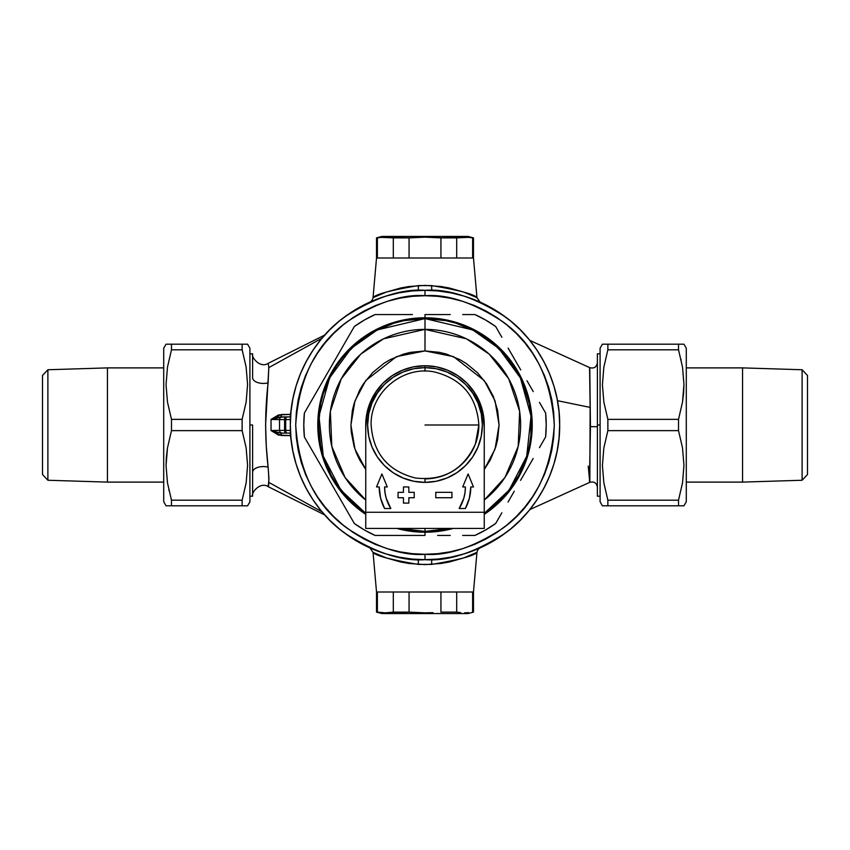 <?xml version="1.0" encoding="UTF-8"?>
<svg xmlns="http://www.w3.org/2000/svg" width="850" height="850" viewBox="0 0 850 850"><rect width="100%" height="100%" fill="white"/><g stroke="black" fill="none" stroke-linecap="round" stroke-linejoin="round"><path stroke-width="1.27" d="M589.443 481.153L590.442 426.604L597.391 426.732L590.442 426.604L589.762 367.668M373.426 297.479L374.563 296.926L373.044 297.67L376.518 257.996L373.044 297.67L386.155 292.124L400.616 288.012L409.211 286.493L425 285.398L440.821 286.493L449.331 288.001L463.792 292.113L476.574 297.479M376.518 257.996L473.482 257.996L472.621 257.996L473.482 257.996L476.956 297.67L473.482 257.996L376.518 257.996L377.379 257.996L376.518 257.996L376.518 237.883L377.379 237.883L377.379 257.996L377.379 237.883L381.363 237.352L376.518 237.883L381.905 236.449L425 236.449L425 237.161L440.938 237.883L468.637 237.352L456.694 237.883L456.694 257.996L440.938 257.996L440.938 237.883L425 237.161L409.062 237.883L409.062 257.996L393.306 257.996L393.306 237.883L381.363 237.352L409.062 237.883L425 237.161L425 236.449L381.905 236.449M476.574 552.521L475.437 553.074L476.956 552.33L473.482 592.004L376.518 592.004L377.379 592.004L376.518 592.004L373.044 552.33L376.518 592.004L473.482 592.004L476.956 552.33L463.845 557.876L449.384 561.988L440.789 563.508L425 564.602L409.179 563.508L400.669 561.999L386.208 557.887L373.426 552.521M602.788 344.186L603.861 344.186L602.416 344.186L600.089 348.234L600.089 425L597.391 425L597.391 496.219L597.391 353.781L597.391 425L600.089 425L600.089 501.766L602.416 505.814L607.867 505.814L607.867 500.183L603.872 482.97L602.416 465.524L603.851 447.929L607.867 430.631L607.867 419.369L603.872 402.167L602.416 384.721L603.851 367.115L607.867 349.817L607.867 344.186L602.416 344.186L600.089 348.234L600.089 501.766L602.416 505.814L603.872 505.814L602.788 505.814M589.836 482.173L590.134 407.405L557.472 400.69L590.134 407.405L589.571 368.167M252.609 425L249.911 425L252.609 425L252.609 472.292L252.609 425M268.217 363.386L268.812 367.604L322.065 338.151L268.812 367.604L265.604 424.926L266.316 446.792L268.122 467.149A10.774 5.727 0 0 0 252.609 472.292L252.609 496.219L252.609 472.292A10.774 5.727 180 0 1 268.122 467.149L268.94 478.614L268.281 486.317M291.624 443.711L290.413 435.582L278.513 435.083L271.033 430.557L271.033 419.443L278.513 414.917L290.413 414.418L291.624 406.289M399.362 292.783L403.559 292.039M411.878 559.045L410.529 558.907M399.702 557.281L397.715 556.888M386.846 554.168L389.215 554.848M382.596 552.829L386.112 553.945M386.856 295.832L384.806 296.459M398.894 292.868L403.059 292.113M463.154 295.832L460.785 295.152M467.404 297.171L463.888 296.055M450.298 292.719L452.285 293.112M450.638 557.218L446.441 557.961M438.122 290.955L439.471 291.093M463.144 554.168L465.194 553.541M451.106 557.133L446.941 557.887M385.9 296.119L373.458 300.571L385.9 296.119L398.724 292.91L411.804 290.966L425 290.317L425 295.704C447.472 293.983 473.333 302.6 502.573 321.566C533.959 344.016 551.193 378.494 554.296 425C551.193 471.506 533.959 505.984 502.573 528.434C473.333 547.4 447.472 556.017 425 554.296L425 559.683C448.407 561.478 475.341 552.5 505.814 532.748C534.735 512.082 560.214 470.719 559.683 425C560.214 379.281 534.735 337.918 505.814 317.252C475.341 297.5 448.407 288.522 425 290.317A134.683 134.683 0 0 1 559.683 425A134.683 134.683 0 0 1 425 559.683L411.804 559.034L398.724 557.09L385.9 553.881L373.458 549.429L361.516 543.777L350.179 536.987L361.516 543.777M313.013 350.179L306.223 361.516L313.013 350.179L320.886 339.554L329.768 329.768L339.554 320.886L350.179 313.013L361.516 306.223L373.458 300.571M296.119 464.1L300.571 476.542L296.119 464.1L292.91 451.276L290.966 438.196L290.317 425L290.966 411.804L292.91 398.724L296.119 385.9L300.571 373.458L306.223 361.516M464.1 553.881L476.542 549.429L464.1 553.881L451.276 557.09L438.196 559.034L425 559.683A134.683 134.683 0 0 1 290.317 425A134.683 134.683 0 0 1 425 290.317L438.196 290.966L451.276 292.91L464.1 296.119L476.542 300.571L488.484 306.223L499.821 313.013L488.484 306.223M536.987 499.821L543.777 488.484L536.987 499.821L529.114 510.446L520.232 520.232L510.446 529.114L499.821 536.987L488.484 543.777L476.542 549.429M553.881 385.9L549.429 373.458L553.881 385.9L557.09 398.724L559.034 411.804L559.683 425L559.034 438.196L557.09 451.276L553.881 464.1L549.429 476.542L543.777 488.484M321.3 511.434L268.876 482.428C266.847 488.654 270.109 491.534 268.122 467.149C264.849 438.972 264.849 410.879 268.122 382.851A10.774 5.727 0 0 1 252.609 377.708L252.609 353.781L249.911 353.781M268.196 363.332C260.259 368.751 250.75 356.947 252.609 353.781L252.609 377.708A10.774 5.727 180 0 0 268.122 382.851L268.812 367.604L268.196 363.343L324.753 335.049M403.208 557.908L399.054 557.164M401.71 557.653L396.132 556.559M395.516 556.421L394.039 556.081M392.711 555.751L397.29 556.803M398.905 557.133L400.339 557.409M393.061 555.847L395.781 556.474M397.035 556.75L395.654 556.452M383.924 553.265L385.826 553.86L383.924 553.265M389.3 554.859L388.046 554.519M388.854 554.742L390.586 555.209M382.564 552.819L383.52 553.138M389.013 554.784L387.504 554.359M386.07 553.934L384.965 553.594M412.856 559.13L411.241 558.981M405.036 558.195L401.317 557.589M401.859 557.674L399.606 557.271M433.67 559.406L434.754 559.332M434.849 559.321L433.787 559.396M447.408 557.802L445.889 558.057M447.047 557.866L448.258 557.664L447.047 557.866M441.798 558.631L440.959 558.737M446.792 292.092L450.946 292.836M448.29 292.347L453.868 293.441M454.484 293.579L455.961 293.919M457.289 294.249L452.71 293.197M451.095 292.868L449.661 292.591M456.939 294.153L454.219 293.526M452.965 293.25L454.346 293.547M466.076 296.735L464.174 296.14L466.076 296.735M460.7 295.141L461.954 295.481M461.146 295.258L459.414 294.791M467.436 297.181L466.48 296.862M460.987 295.216L462.496 295.641M463.93 296.066L465.035 296.406M437.144 290.87L438.759 291.019M444.964 291.805L448.683 292.411M448.141 292.326L450.394 292.729M416.33 290.594L415.246 290.668M415.151 290.679L416.213 290.604M402.592 292.198L404.111 291.943M402.953 292.134L401.742 292.336L402.953 292.134M408.202 291.369L409.041 291.263M290.583 433.086L282.232 433.086A2.699 2.699 0 0 1 279.544 430.387L284.58 430.387L284.58 419.613L285.696 419.613L285.696 430.387L284.58 430.387L284.58 419.613L279.544 419.613L279.544 430.387L271.033 430.557L271.033 419.443L279.544 419.613L279.544 430.387L271.033 430.557L280.787 433.086L281.371 435.529L271.033 430.557L280.787 433.086A2.699 0.584 90 0 1 281.371 435.529L290.413 435.582A2.699 0.584 90 0 0 289.839 433.086A2.699 0.584 -90 0 1 290.413 435.582L290.732 435.572M290.583 416.914L278.428 417.212L271.033 419.443L279.544 419.613A2.699 2.699 0 0 1 282.232 416.914L271.033 419.443L281.371 414.471L280.787 416.914A2.699 0.584 90 0 0 281.371 414.471L290.413 414.418L291.614 406.364M290.679 430.472L285.696 430.387L285.696 419.613L290.679 419.528M588.242 466.129L589.773 482.332L529.794 509.596M282.232 416.914A2.699 2.699 0 0 0 279.544 419.613L284.58 419.613A2.699 1.434 -90 0 1 286.014 416.914L282.232 416.914M290.562 416.914L286.014 416.914A2.699 1.434 90 0 0 284.58 419.613L285.696 419.613A2.699 1.434 -90 0 1 287.13 416.914A2.699 1.434 90 0 0 285.696 419.613L290.53 419.507M290.413 414.418A2.699 0.584 -90 0 1 289.839 416.914A2.699 0.584 90 0 0 290.413 414.418L290.732 414.428M279.544 430.387A2.699 2.699 0 0 0 282.232 433.086L286.014 433.086A2.699 1.434 -90 0 1 284.58 430.387L279.544 430.387M290.53 430.493L284.58 430.387A2.699 1.434 90 0 0 286.014 433.086L287.13 433.086A2.699 1.434 -90 0 1 285.696 430.387A2.699 1.434 90 0 0 287.13 433.086M421.186 559.629L428.814 559.629M480.112 547.889L480.112 547.889C478.592 548.59 477.541 550.077 476.956 552.33C474.544 555.677 459.446 559.704 431.672 564.411A5.387 0.68 87 0 1 432.066 559.502A5.387 0.68 -93 0 0 431.672 564.411L418.328 564.411A5.387 0.68 93 0 0 417.913 559.491M470.603 551.724L479.113 548.335M417.902 559.491A5.387 0.68 -87 0 1 418.328 564.411C390.618 559.725 375.519 555.698 373.044 552.33L369.877 547.889M370.791 548.293L378.824 551.523M417.902 290.509A5.387 0.68 87 0 0 418.328 285.589L431.672 285.589A5.387 0.68 -87 0 0 432.087 290.509A5.387 0.68 93 0 1 431.672 285.589C459.382 290.275 474.481 294.302 476.956 297.67L480.123 302.111M379.397 298.276L370.887 301.665M369.888 302.111L369.888 302.111C371.408 301.41 372.459 299.922 373.044 297.67C375.456 294.323 390.554 290.296 418.328 285.589A5.387 0.68 -93 0 1 417.934 290.498M479.209 301.707L471.176 298.478M425 314.564L425 317.783A107.217 107.217 0 0 1 484.256 514.356L493.021 507.886L507.886 493.021L519.562 475.543L524.057 466.034L527.606 456.121L531.707 435.508L531.707 414.492L527.606 393.879L519.562 374.457L514.144 365.436L507.886 356.979L493.021 342.114L475.543 330.438L456.121 322.394L435.508 318.293L425 317.783L414.492 318.293L393.879 322.394L374.457 330.438L356.979 342.114L342.114 356.979L335.856 365.436L330.438 374.457L322.394 393.879L318.293 414.492L318.293 435.508L322.394 456.121L325.943 466.034L330.438 475.543L342.114 493.021L356.979 507.886L365.744 514.356A107.217 107.217 0 0 1 425 317.783L425 314.564L437.612 314.564L425 314.564M450.234 314.564L437.612 314.564L450.234 314.564M474.959 314.564L462.687 314.564L474.959 314.564A121.21 121.21 0 0 1 495.667 326.517A121.21 121.21 0 0 0 474.959 314.564L485.605 320.025L495.667 326.517L501.861 337.248L495.667 326.517M508.119 348.086L514.431 359.019L508.119 348.086M520.742 369.941L514.431 359.019L520.742 369.941M533.247 391.606L527.011 380.8L533.247 391.606M545.626 413.047L539.452 402.348L545.626 413.047A121.21 121.21 0 0 1 545.626 436.953A121.21 121.21 0 0 0 545.626 413.047L546.21 425L545.626 436.953L539.421 447.695L545.626 436.953M533.173 458.522L526.862 469.455L533.173 458.522M520.551 480.377L526.862 469.455L520.551 480.377M508.045 502.042L514.282 491.236L508.045 502.042M495.667 523.483L501.84 512.794L495.667 523.483A121.21 121.21 0 0 1 474.959 535.436A121.21 121.21 0 0 0 495.667 523.483L485.605 529.975L474.959 535.436L462.687 535.436L474.959 535.436M450.234 535.436L437.612 535.436L450.234 535.436M425 535.436L375.041 535.436A121.21 121.21 0 0 1 354.333 523.483L304.374 436.953L354.333 523.483L364.395 529.975L375.041 535.436L425 535.436L425 532.217L425 535.436M453.22 528.434A107.217 107.217 0 0 1 425 532.217L435.508 531.707L453.22 528.434M365.755 426.349A59.256 59.256 0 0 1 425 365.744A59.256 59.256 0 0 0 365.755 426.349L366.881 413.44L370.249 402.326L375.732 392.073L383.095 383.095L392.073 375.732L402.326 370.249L413.44 366.881L425 365.744L425 367.625L425 365.744A59.256 59.256 0 0 1 484.245 426.349A59.256 59.256 0 0 0 425 365.744L436.56 366.881L447.674 370.249L457.927 375.732L466.905 383.095L474.268 392.073L479.751 402.326L483.119 413.44L484.245 426.349M445.761 529.359L425 531.399L425 528.434L425 531.399L400.063 528.434M365.744 513.368L340.861 490.121L323.287 456.237L318.973 416.16L329.587 377.921L351.156 348.404L377.23 329.928L425 318.601L425 350.922L453.486 356.618L484.256 380.556L495.072 400.977L499.078 425L495.072 449.023L484.256 469.444L490.333 459.914L495.89 446.505L497.654 439.45L499.078 425L497.654 410.55L493.436 396.652L486.593 383.849L477.381 372.619L466.151 363.407L459.914 359.667L446.505 354.11L439.45 352.346L425 350.922L425 329.375A95.625 95.625 0 0 1 484.256 500.044L504.932 477.487L518.192 446.409L519.637 411.272L508.714 378.781L489.217 354.142L466.427 338.81L425 329.375L383.573 338.81L360.783 354.142L341.286 378.781L330.363 411.272L331.808 446.409L345.068 477.487L365.744 500.044A95.625 95.625 0 0 1 425 329.375L425 318.601L445.761 320.641L455.887 323.181L475.161 331.16L492.501 342.752L507.248 357.499L518.84 374.839L523.303 384.285L529.359 404.239L530.889 414.566L530.889 435.434L529.359 445.761L526.819 455.887L518.84 475.161L507.248 492.501L492.501 507.248L484.118 513.464L492.501 507.248M396.78 528.434L414.492 531.707L425 532.217A107.217 107.217 0 0 1 396.78 528.434M414.566 530.889L425 531.399L404.239 529.359M357.499 507.248L365.882 513.464L349.764 500.236L336.536 484.118L331.16 475.161L323.181 455.887L320.641 445.761L318.601 425L320.641 404.239L323.181 394.113L331.16 374.839L336.536 365.882L342.752 357.499L357.499 342.752L374.839 331.16L394.113 323.181L404.239 320.641L425 318.601L472.77 329.928L498.844 348.404L520.413 377.921L531.027 416.16L526.713 456.237L509.139 490.121L484.256 513.368M499.821 313.013L510.446 320.886L520.232 329.768L529.114 339.554L536.987 350.179L543.777 361.516L549.429 373.458M350.179 536.987L339.554 529.114L329.768 520.232L320.886 510.446L313.013 499.821L306.223 488.484L300.571 476.542M365.744 469.444L354.928 449.023L350.922 425L354.928 400.977L365.744 380.556L396.514 356.618L425 350.922L410.55 352.346L403.495 354.11L390.086 359.667L383.849 363.407L372.619 372.619L363.407 383.849L359.667 390.086L354.11 403.495L352.346 410.55L350.922 425L351.284 432.257L354.11 446.505L356.564 453.348L359.667 459.914L365.744 469.444M507.248 492.501L513.464 484.118M518.84 475.161L520.327 472.26M526.819 455.887L529.359 445.761M530.889 435.434L531.399 425M529.359 404.239L526.819 394.113M513.464 365.882L507.248 357.499M492.501 342.752L484.118 336.536M475.065 331.118L472.26 329.672M455.887 323.181L445.761 320.641M435.434 319.111L425 318.601M404.239 320.641L394.113 323.181M365.882 336.536L357.499 342.752M342.752 357.499L336.536 365.882M331.16 374.839L329.672 377.74M323.181 394.113L320.641 404.239M319.111 414.566L318.601 425M320.641 445.761L323.181 455.887M336.536 484.118L342.752 492.501M375.041 314.564L412.431 314.564L375.041 314.564L364.395 320.025L354.333 326.517A121.21 121.21 0 0 1 375.041 314.564A121.21 121.21 0 0 0 354.333 326.517L348.16 337.206L354.333 326.517M304.374 413.047L348.16 337.206L304.374 413.047L303.79 425L304.374 436.953A121.21 121.21 0 0 1 304.374 413.047A121.21 121.21 0 0 0 304.374 436.953M425 295.704L437.676 296.331L450.224 298.191L462.527 301.272L474.481 305.543L485.945 310.973L496.836 317.496L507.025 325.051L516.428 333.572L524.949 342.975L532.504 353.164L539.028 364.055L544.457 375.519L548.728 387.473L551.809 399.776L553.669 412.324L554.296 425L553.669 437.676L551.809 450.224L548.728 462.527L544.457 474.481L539.028 485.945L532.504 496.836L524.949 507.025L516.428 516.428L507.025 524.949L496.836 532.504L485.945 539.028L474.481 544.457L462.527 548.728L450.224 551.809L437.676 553.669L425 554.296L412.324 553.669L399.776 551.809L387.473 548.728L375.519 544.457L364.055 539.028L353.164 532.504L342.975 524.949L333.572 516.428L325.051 507.025L317.496 496.836L310.973 485.945L305.543 474.481L301.272 462.527L298.191 450.224L296.331 437.676L295.704 425L296.331 412.324L298.191 399.776L301.272 387.473L305.543 375.519L310.973 364.055L317.496 353.164L325.051 342.975L333.572 333.572L342.975 325.051L353.164 317.496L364.055 310.973L375.519 305.543L387.473 301.272L399.776 298.191L412.324 296.331L425 295.704L425 290.317C401.593 288.522 374.659 297.5 344.186 317.252C315.265 337.918 289.786 379.281 290.317 425C289.786 470.719 315.265 512.082 344.186 532.748C374.659 552.5 401.593 561.478 425 559.683L425 554.296C402.528 556.017 376.667 547.4 347.427 528.434C316.041 505.984 298.807 471.506 295.704 425C298.807 378.494 316.041 344.016 347.427 321.566C376.667 302.6 402.528 293.983 425 295.704M449.937 528.434L425 531.399M354.333 523.483A121.21 121.21 0 0 0 375.041 535.436M381.363 612.648L385.348 612.839L377.379 612.117L377.379 592.004L377.379 612.117L385.348 612.839L393.306 612.117L393.306 592.004L409.062 592.004L409.062 612.117L425 612.839L425 613.551L468.095 613.551L425 613.551L425 612.839L432.969 612.648M456.694 612.117L440.938 612.117L440.938 592.004L456.694 592.004L456.694 612.117L460.668 612.648L456.694 612.117L456.694 592.004L440.938 592.004L440.938 612.117L456.694 612.117M464.652 612.839L468.637 612.648M473.482 592.004L473.482 612.117L472.621 612.117L472.621 592.004L473.482 592.004L472.621 592.004L472.621 612.117L473.482 612.117L468.095 613.551M385.348 612.839L389.332 612.648L385.348 612.839M377.379 612.117L376.518 612.117L377.379 612.117M425 612.839L409.062 612.117L389.332 612.648M381.905 613.551L425 613.551L381.905 613.551L376.518 612.117L376.518 592.004M409.062 592.004L393.306 592.004L393.306 612.117L409.062 612.117L409.062 592.004M425 425L478.869 425L425 425M425 367.625L425 371.131L425 367.625A57.375 57.375 0 0 1 482.375 425A57.375 57.375 0 0 1 425 482.375A57.375 57.375 0 0 0 482.375 425A57.375 57.375 0 0 0 425 367.625L436.188 368.73L446.951 371.992L456.875 377.294L465.566 384.434L472.706 393.125L478.008 403.049L481.27 413.812L482.375 425L481.27 436.188L478.008 446.951L472.706 456.875L465.566 465.566L456.875 472.706L446.951 478.008L436.188 481.27L425 482.375L413.812 481.27L403.049 478.008L393.125 472.706L384.434 465.566L377.294 456.875L371.992 446.951L368.73 436.188L367.625 425L368.73 413.812L371.992 403.049L377.294 393.125L384.434 384.434L393.125 377.294L403.049 371.992L413.812 368.73L425 367.625A57.375 57.375 0 0 0 367.625 425A57.375 57.375 0 0 0 425 482.375A57.375 57.375 0 0 1 367.625 425A57.375 57.375 0 0 1 425 367.625M425 478.869L425 482.375L425 478.869A53.858 53.858 0 0 0 478.858 425L475.394 444.04C463.462 469.784 443.445 481.1 415.321 477.998C387.919 470.964 373.182 453.294 371.131 425C370.079 392.743 402.666 365.351 434.265 371.928C461.954 378.845 476.818 396.536 478.869 425M47.887 369.75L42.5 375.477L42.5 474.523L47.887 480.25L47.887 369.75L47.887 480.25L107.44 482.109L163.71 482.109L107.44 482.109L107.44 367.891L107.44 482.109L47.887 480.25L42.5 474.523L42.5 375.477L47.887 369.75L107.44 367.891L47.887 369.75M163.71 367.891L107.44 367.891L163.71 367.891M247.584 505.814L249.911 501.766L249.911 348.234L247.584 344.186L242.133 344.186L242.133 349.817L246.128 367.03L247.584 384.476L246.149 402.071L242.133 419.369L242.133 430.631L246.128 447.833L247.584 465.279L246.149 482.885L242.133 500.183L242.133 505.814L247.584 505.814L242.133 505.814L242.133 500.183L171.488 500.183L167.492 482.97L166.048 465.524L167.482 447.929L171.488 430.631L171.488 419.369L167.492 402.167L166.048 384.721L167.482 367.115L171.488 349.817L171.488 344.186L166.048 344.186L163.71 348.234L163.71 501.766L166.048 505.814L171.488 505.814L171.488 500.183L171.488 505.814L242.133 505.814L166.048 505.814L163.71 501.766L163.71 348.234L166.048 344.186L171.488 344.186L171.488 349.817L242.133 349.817L242.133 344.186L171.488 344.186L247.584 344.186L249.911 348.234L249.911 501.766L247.584 505.814M171.488 419.369L171.488 430.631L242.133 430.631L242.133 419.369L171.488 419.369L242.133 419.369L246.149 402.071L247.584 384.476L246.128 367.03L242.133 349.817L171.488 349.817L167.482 367.115L166.048 384.721L167.492 402.167L171.488 419.369M167.492 482.97L171.488 500.183L242.133 500.183L246.149 482.885L247.584 465.279L246.128 447.833L242.133 430.631L171.488 430.631L167.482 447.929L166.409 456.705L166.048 465.524L167.492 482.928M168.98 490.588L168.852 490.057M167.492 367.062L171.488 349.817L167.492 367.062M169.214 505.814L166.409 505.814M171.126 498.939L171.488 500.183M169.203 344.186L166.409 344.186M244.417 344.186L247.212 344.186M242.494 351.061L242.133 349.817M244.428 505.814L247.212 505.814M802.113 480.25L807.5 474.523L807.5 375.477L802.113 369.75L802.113 480.25L802.113 369.75L742.56 367.891L686.29 367.891L742.56 367.891L742.56 482.109L742.56 367.891L802.113 369.75L807.5 375.477L807.5 474.523L802.113 480.25L742.56 482.109L802.113 480.25M686.29 482.109L742.56 482.109L686.29 482.109M605.572 344.186L678.513 344.186L607.867 344.186L607.867 349.817L678.513 349.817L678.513 344.186L683.952 344.186L686.29 348.234L686.29 501.766L683.952 505.814L686.29 501.766L686.29 348.234L683.952 344.186L678.513 344.186L678.513 349.817L682.508 367.03L683.952 384.476L682.518 402.071L678.513 419.369L678.513 430.631L682.508 447.833L683.952 465.279L682.518 482.885L678.513 500.183L678.513 505.814L683.952 505.814L678.513 505.814L678.513 500.183L607.867 500.183L607.867 505.814L678.513 505.814L605.572 505.814M678.513 430.631L678.513 419.369L607.867 419.369L607.867 430.631L678.513 430.631L607.867 430.631L603.851 447.929L602.416 465.524L603.872 482.97L607.867 500.183L678.513 500.183L682.518 482.885L683.952 465.279L682.508 447.833L678.513 430.631M682.508 367.03L678.513 349.817L607.867 349.817L603.851 367.115L602.416 384.721L603.872 402.167L607.867 419.369L678.513 419.369L682.518 402.071L683.591 393.295L683.952 384.476L682.508 367.072M681.02 359.412L681.148 359.943M682.508 482.938L678.513 500.183L682.508 482.938M680.786 344.186L683.591 344.186M678.874 351.061L678.513 349.817M680.797 505.814L683.591 505.814M607.506 498.939L607.867 500.183M472.621 237.883L468.637 237.352L472.621 237.883L472.621 257.996L472.621 237.883M468.095 236.449L425 236.449L468.095 236.449L473.482 237.883L473.482 257.996M468.637 237.352L464.652 237.161M389.332 237.352L381.363 237.352M440.938 257.996L456.694 257.996L456.694 237.883L440.938 237.883L440.938 257.996M393.306 257.996L409.062 257.996L409.062 237.883L393.306 237.883L393.306 257.996M479.751 405.025A59.256 59.256 0 0 0 466.639 385.528L474.268 394.772L479.751 405.014L483.119 416.128L484.256 427.699L484.256 512.274L365.744 512.274L365.744 427.699L366.881 416.128L370.249 405.014L375.732 394.772L383.361 385.528A59.256 59.256 0 0 0 370.249 405.025M435.774 497.728L451.934 497.728L451.934 492.341L435.774 492.341L435.774 497.728L451.934 497.728L451.934 492.341L435.774 492.341L451.934 492.341L451.934 497.728L435.774 497.728L435.774 492.341L435.774 497.728M408.839 486.954L408.839 492.341L414.226 492.341L414.226 497.728L408.839 497.728L408.839 503.115L403.453 503.115L403.453 497.728L398.066 497.728L398.066 492.341L403.453 492.341L398.066 492.341L398.066 497.728L403.453 497.728L403.453 503.115L408.839 503.115L408.839 497.728L414.226 497.728L414.226 492.341L408.839 492.341L408.839 486.954L403.453 486.954L403.453 492.341L403.453 486.954L408.839 486.954L403.453 486.954M465.407 508.502L469.423 498.058L470.794 486.954L473.482 486.954L468.095 473.949L462.708 486.954L465.407 486.954L465.003 492.618L463.813 498.174L459.181 508.502L465.407 508.502A45.794 45.794 0 0 0 470.794 486.954A45.794 45.794 0 0 1 465.407 508.502L459.181 508.502A40.407 40.407 0 0 0 459.181 508.491L465.407 508.502M384.593 486.954L387.292 486.954L381.905 473.949L376.518 486.954L379.206 486.954L380.577 498.058L384.593 508.502L390.819 508.502L386.187 498.174L384.997 492.618L384.593 486.954L387.292 486.954L381.905 473.949L376.518 486.954L379.206 486.954A45.794 45.794 0 0 0 384.593 508.502L390.819 508.502A40.407 40.407 0 0 1 384.593 486.954M365.744 528.434L484.256 528.434L484.256 427.699L484.256 528.434L365.744 528.434L365.744 427.699L365.744 528.434M484.256 512.274L365.744 512.274M462.708 486.954L468.095 473.949L462.708 486.954L465.407 486.954A40.407 40.407 0 0 1 459.181 508.502M473.482 486.954L468.095 473.949L473.482 486.954L470.794 486.954M390.819 508.502L384.593 508.502A45.794 45.794 0 0 1 379.206 486.986M376.518 486.954L381.905 473.949L387.292 486.954M379.546 492.554L379.206 486.954M414.226 497.728L414.226 492.341M403.453 503.115L408.839 503.115M398.066 492.341L398.066 497.728M466.639 385.528A59.256 59.256 0 0 1 484.256 427.699M365.744 427.699L365.744 427.699A59.256 59.256 0 0 1 383.361 385.528M529.794 340.404L589.773 367.668C594.065 368.751 596.604 367.115 597.391 362.759M600.089 496.219L597.391 496.219M324.753 514.951L268.196 486.668C260.259 481.249 250.75 493.053 252.609 496.219L249.911 496.219M600.089 353.781L597.391 353.781M589.773 482.332C594.065 481.249 596.604 482.885 597.391 487.241"/></g></svg>
